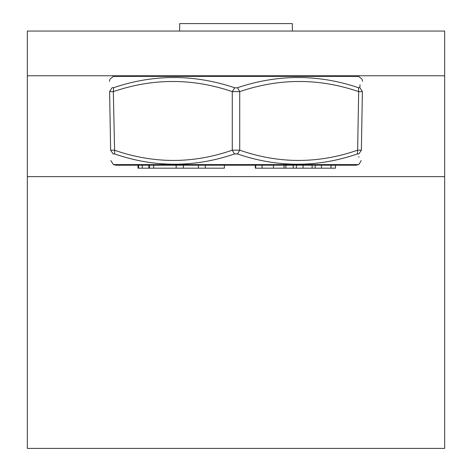 <?xml version="1.0" encoding="UTF-8"?>
<svg xmlns="http://www.w3.org/2000/svg" width="472" height="472" viewBox="0 0 472 472"><rect width="100%" height="100%" fill="white"/><g stroke="black" fill="none" stroke-linecap="round" stroke-linejoin="round"><path stroke-width="0.71" d="M27.329 176.628L27.329 448.4L444.671 448.4L444.671 75.768L27.329 75.768L27.329 176.628L444.671 176.628M444.671 75.768L444.671 31.052L27.329 31.052L27.329 75.768M359.994 84.742L359.87 87.68C360.478 74.139 360.478 74.139 359.87 87.68L358.354 87.68C318.376 74.139 278.096 74.139 237.516 87.68L236.466 87.886M359.87 87.686L362.39 91.633L358.667 91.633L358.508 87.727M109.61 91.633C109.374 78.092 109.374 78.092 109.61 91.633L112.13 87.68C111.522 74.139 111.522 74.139 112.13 87.68L113.646 87.68L113.333 91.633L109.61 91.633L110.631 150.173L113.15 153.966L114.472 153.907M237.516 87.68L239.723 91.633L232.277 91.633L232.277 150.173L239.723 150.173L237.516 153.966L234.484 153.966C194.482 167.654 154.539 167.654 114.666 153.966L113.333 91.633C152.863 78.092 192.511 78.092 232.277 91.633L234.767 87.762M236 87.904L234.484 87.68C193.903 74.139 153.624 74.139 113.646 87.68M362.39 91.633C362.626 78.092 362.626 78.092 362.39 91.633L361.369 150.173C361.133 163.861 361.133 163.861 361.369 150.173L358.85 153.966C358.98 167.654 358.98 167.654 358.85 153.966L357.333 153.966L357.646 150.173L361.369 150.173M234.484 153.966L232.277 150.173C193.089 163.861 153.783 163.861 114.354 150.173L110.631 150.173C110.867 163.861 110.867 163.861 110.631 150.173M113.15 153.966C113.02 167.654 113.02 167.654 113.15 153.966M357.333 153.966C317.461 167.654 277.518 167.654 237.516 153.966M358.868 156.568L358.873 157.194M236.525 153.766L236.083 153.742M358.567 164.598L113.433 164.598L115.669 165.2L356.331 165.2L358.956 164.38L361.186 160.586M205.296 165.2L198.405 165.2L198.405 168.179L224.383 168.179L224.383 165.2L205.296 165.2L205.296 168.179M284.085 165.2L284.085 168.179L285.885 168.179L285.885 165.2L293.625 165.2M255.293 165.2L284.061 165.2L284.061 168.179L255.293 168.179L255.293 165.2M321.444 168.179L321.444 165.2L293.218 165.2L293.218 168.179L335.474 168.179L335.433 165.2L335.474 168.179M176.15 165.2L176.15 168.179L198.405 168.179M183.366 165.2L183.366 168.179M285.885 168.179L293.625 168.179M138.001 165.2L138.001 168.179L176.15 168.179M149.459 165.2L149.459 168.179M153.701 165.2L153.701 168.179M312.134 165.2L312.134 168.179M292.416 31.052L292.286 23.6L179.714 23.6L179.584 31.052M356.331 75.768L358.567 76.37L113.433 76.37L110.005 79.06L109.427 81.337M239.723 91.633C279.489 78.092 319.137 78.092 358.667 91.633L357.646 150.173C318.216 163.861 278.911 163.861 239.723 150.173L239.723 91.633M138.615 165.2L138.615 168.179M148.869 165.2L148.869 168.179M142.267 165.2L142.267 168.179M273.465 165.2L273.465 168.179M262.072 165.2L262.072 168.179M255.7 165.2L255.7 168.179M330.972 165.2L330.972 168.179M315.184 165.2L315.184 168.179M303.071 165.2L303.071 168.179M296.381 165.2L296.381 168.179M293.254 165.2L293.254 168.179M358.567 76.37L361.994 79.06L362.573 81.337M113.433 164.598L110.814 160.586M113.433 76.37L115.669 75.768"/></g></svg>
